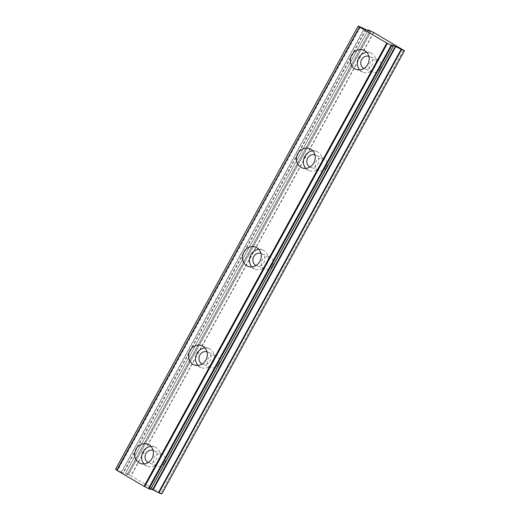 <?xml version="1.0" encoding="UTF-8"?>
<svg xmlns="http://www.w3.org/2000/svg" width="520" height="520" viewBox="0 0 520 520"><rect width="100%" height="100%" fill="white"/><g stroke="black" fill="none" stroke-linecap="round" stroke-linejoin="round"><path stroke-width="0.39" stroke-dasharray="2.6 1.95" d="M153.088 450.34A6.565 5.883 111.8 0 1 153.426 450.463A6.565 5.883 111.8 0 1 156.072 459.537A6.565 5.883 111.8 0 1 148.551 462.651A6.565 5.883 111.8 0 1 148.226 462.507M164.573 462.937A6.565 5.883 111.8 0 1 157.053 466.05A6.565 5.883 111.8 0 1 154.407 456.976A6.565 5.883 111.8 0 1 161.928 453.863A6.565 5.883 111.8 0 1 164.573 462.937M368.823 56.303A6.565 5.883 111.8 0 1 369.154 56.42A6.565 5.883 111.8 0 1 371.8 65.494A6.565 5.883 111.8 0 1 364.279 68.614A6.565 5.883 111.8 0 1 363.954 68.471M380.302 68.894A6.565 5.883 111.8 0 1 372.781 72.007A6.565 5.883 111.8 0 1 370.136 62.933A6.565 5.883 111.8 0 1 377.656 59.82A6.565 5.883 111.8 0 1 380.302 68.894M314.886 154.81A6.565 5.883 111.8 0 1 315.224 154.934A6.565 5.883 111.8 0 1 317.87 164.008A6.565 5.883 111.8 0 1 310.349 167.122A6.565 5.883 111.8 0 1 310.024 166.978M326.372 167.408A6.565 5.883 111.8 0 1 318.851 170.521A6.565 5.883 111.8 0 1 316.206 161.447A6.565 5.883 111.8 0 1 323.726 158.334A6.565 5.883 111.8 0 1 326.372 167.408M260.956 253.325A6.565 5.883 111.8 0 1 261.287 253.442A6.565 5.883 111.8 0 1 263.939 262.516A6.565 5.883 111.8 0 1 256.418 265.629A6.565 5.883 111.8 0 1 256.094 265.486M272.441 265.915A6.565 5.883 111.8 0 1 264.921 269.029A6.565 5.883 111.8 0 1 262.269 259.954A6.565 5.883 111.8 0 1 269.789 256.841A6.565 5.883 111.8 0 1 272.441 265.915M207.025 351.832A6.565 5.883 111.8 0 1 207.357 351.956A6.565 5.883 111.8 0 1 210.002 361.029A6.565 5.883 111.8 0 1 202.482 364.143A6.565 5.883 111.8 0 1 202.156 364M218.504 364.429A6.565 5.883 111.8 0 1 210.983 367.543A6.565 5.883 111.8 0 1 208.338 358.469A6.565 5.883 111.8 0 1 215.858 355.355A6.565 5.883 111.8 0 1 218.504 364.429M144.008 463.918A10.316 9.243 -68.2 0 0 147.16 466.135A10.316 9.243 -68.2 0 0 158.977 461.24A10.316 9.243 -68.2 0 0 154.817 446.979A10.316 9.243 -68.2 0 0 151.008 446.413M359.743 69.882A10.316 9.243 -68.2 0 0 362.888 72.091A10.316 9.243 -68.2 0 0 374.706 67.197A10.316 9.243 -68.2 0 0 370.546 52.943A10.316 9.243 -68.2 0 0 366.737 52.37M305.806 168.389A10.316 9.243 -68.2 0 0 308.958 170.606A10.316 9.243 -68.2 0 0 320.775 165.711A10.316 9.243 -68.2 0 0 316.615 151.45A10.316 9.243 -68.2 0 0 312.806 150.885M251.875 266.903A10.316 9.243 -68.2 0 0 255.028 269.113A10.316 9.243 -68.2 0 0 266.844 264.219A10.316 9.243 -68.2 0 0 262.678 249.964A10.316 9.243 -68.2 0 0 258.875 249.392M197.944 365.411A10.316 9.243 -68.2 0 0 201.091 367.621A10.316 9.243 -68.2 0 0 212.908 362.732A10.316 9.243 -68.2 0 0 208.748 348.472A10.316 9.243 -68.2 0 0 204.939 347.9M360.399 26.93L117.702 470.223L115.583 469.307M150.917 488.93L148.895 488.137L149.357 488.521L392.035 45.201M373.763 32.532L131.066 475.826L160.947 493.344L403.644 50.044M117.124 469.924L359.814 26.624M364.312 28.957L121.615 472.251L117.702 470.223M121.615 472.251L127.127 474.643L125.457 473.298L367.841 30.57M371.274 31.232L128.577 474.526L125.457 473.298M128.577 474.526L130.839 475.709L373.536 32.409M403.728 50.109L160.947 493.344M161.031 493.402L161.72 493.954L404.417 50.661M150.547 489.482L149.156 488.495L391.969 45.344M128.362 474.416L371.059 31.122M150.404 489.392L393.101 46.091M358.287 26.013L115.59 469.313M148.935 488.176L391.632 44.883M121.368 472.128L364.065 28.834M366.125 29.881L123.428 473.174M127.036 474.617L369.733 31.323M369.772 31.337L127.095 474.604M368.212 29.985L125.515 473.278M148.993 488.163L391.671 44.909M365.638 29.646L122.941 472.94M157.053 466.05L148.551 462.651M372.781 72.007L364.279 68.614M318.851 170.521L310.349 167.122M264.921 269.029L256.418 265.629M210.983 367.543L202.482 364.143M147.16 466.135L140.205 463.353M362.888 72.091L355.934 69.309M308.958 170.606L302.003 167.823M255.028 269.113L248.066 266.331M201.091 367.621L194.136 364.845M148.895 488.137L391.593 44.843M161.928 453.863L153.426 450.463M377.656 59.82L369.154 56.42M323.726 158.334L315.224 154.934M269.789 256.841L261.287 253.442M215.858 355.355L207.357 351.956M116.961 470.321L359.658 27.021M149.156 488.495L391.853 45.201M154.817 446.979L147.856 444.197M370.546 52.943L363.591 50.161M316.615 151.45L309.654 148.668M262.678 249.964L255.723 247.182M208.748 348.472L201.792 345.69M127.127 474.643L369.824 31.349M125.424 473.259L367.796 30.55M149.357 488.521L391.989 45.357"/><path stroke-width="0.78" d="M148.226 462.507A6.565 5.883 111.8 0 1 145.906 453.576A6.565 5.883 111.8 0 1 153.088 450.34M363.954 68.471A6.565 5.883 111.8 0 1 361.634 59.54A6.565 5.883 111.8 0 1 368.823 56.303M310.024 166.978A6.565 5.883 111.8 0 1 307.697 158.048A6.565 5.883 111.8 0 1 314.886 154.81M256.094 265.486A6.565 5.883 111.8 0 1 253.767 256.555A6.565 5.883 111.8 0 1 260.956 253.325M202.156 364A6.565 5.883 111.8 0 1 199.836 355.069A6.565 5.883 111.8 0 1 207.025 351.832M136.038 449.091A10.316 9.243 -68.2 0 0 140.205 463.353A10.316 9.243 -68.2 0 0 152.022 458.458A10.316 9.243 -68.2 0 0 147.856 444.197A10.316 9.243 -68.2 0 0 136.038 449.091M151.008 446.413A10.316 9.243 -68.2 0 0 142.994 451.874A10.316 9.243 -68.2 0 0 144.008 463.918M351.774 55.055A10.316 9.243 -68.2 0 0 355.934 69.309A10.316 9.243 -68.2 0 0 367.75 64.422A10.316 9.243 -68.2 0 0 363.591 50.161A10.316 9.243 -68.2 0 0 351.774 55.055M366.737 52.37A10.316 9.243 -68.2 0 0 358.728 57.837A10.316 9.243 -68.2 0 0 359.743 69.882M297.837 153.562A10.316 9.243 -68.2 0 0 302.003 167.823A10.316 9.243 -68.2 0 0 313.82 162.929A10.316 9.243 -68.2 0 0 309.654 148.668A10.316 9.243 -68.2 0 0 297.837 153.562M312.806 150.885A10.316 9.243 -68.2 0 0 304.792 156.345A10.316 9.243 -68.2 0 0 305.806 168.389M243.906 252.077A10.316 9.243 -68.2 0 0 248.066 266.331A10.316 9.243 -68.2 0 0 259.883 261.437A10.316 9.243 -68.2 0 0 255.723 247.182A10.316 9.243 -68.2 0 0 243.906 252.077M258.875 249.392A10.316 9.243 -68.2 0 0 250.861 254.852A10.316 9.243 -68.2 0 0 251.875 266.903M189.975 350.584A10.316 9.243 -68.2 0 0 194.136 364.845A10.316 9.243 -68.2 0 0 205.953 359.95A10.316 9.243 -68.2 0 0 201.792 345.69A10.316 9.243 -68.2 0 0 189.975 350.584M204.939 347.9A10.316 9.243 -68.2 0 0 196.931 353.366A10.316 9.243 -68.2 0 0 197.944 365.411M115.583 469.307L358.228 26L369.772 31.337M391.989 45.357L391.69 44.863L395.304 46.306L401.141 49.335L158.444 492.629L158.931 492.863L161.772 494L404.469 50.707L401.141 49.335M158.444 492.629L150.917 488.93M404.469 50.707L373.763 32.532L368.212 29.985L369.791 31.304M117 470.464L359.437 26.995L116.74 470.288L144.092 486.343L150.547 489.482M115.713 469.424L116.818 470.151M144.722 486.675L387.419 43.381L391.118 45.298L148.421 488.599M149 488.891L391.697 45.598L391.118 45.298M391.697 45.598L393.231 46.209L150.534 489.509M392.054 45.227L393.231 46.209M358.41 26.13L359.658 27.021L116.74 470.288M359.697 27.17L386.789 43.05L144.092 486.343M387.419 43.381L386.789 43.05M395.298 46.306L152.601 489.6M367.841 30.57L368.154 29.997M158.931 492.863L401.629 49.569M153.088 489.834L395.785 46.54M150.592 489.522L393.289 46.228M115.531 469.293L358.228 26M367.796 30.55L368.121 29.959"/></g></svg>
